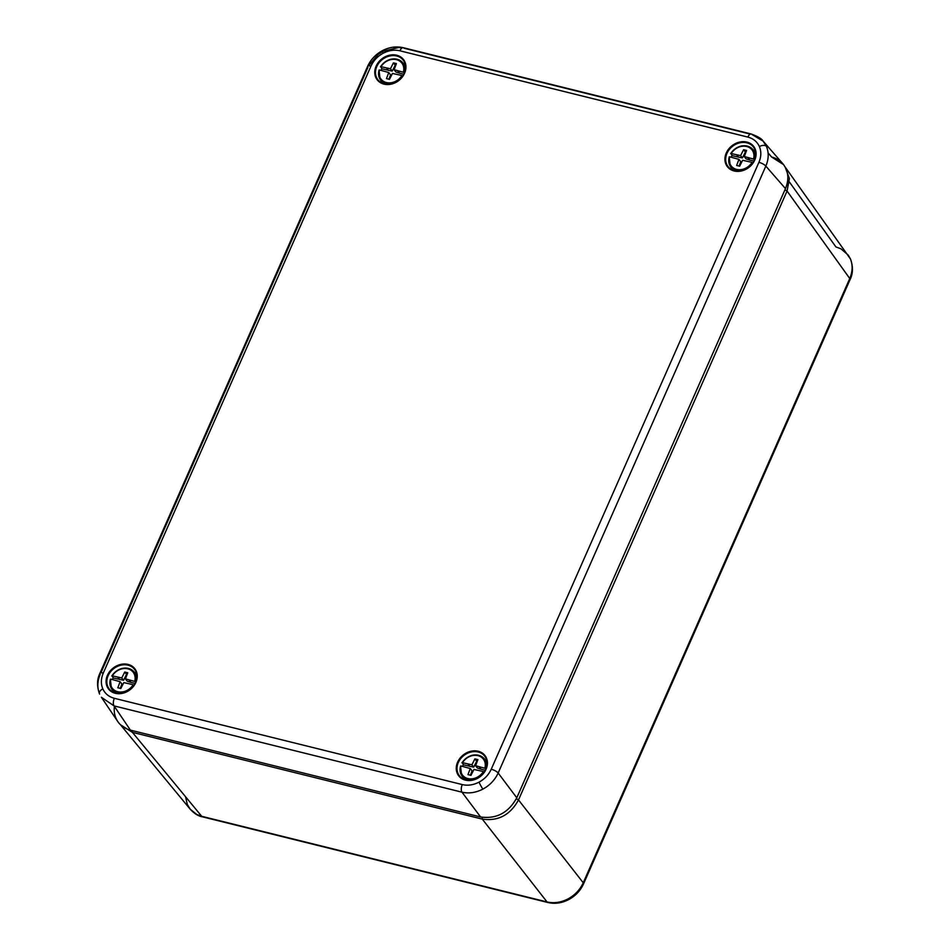<?xml version="1.0" encoding="UTF-8"?>
<svg xmlns="http://www.w3.org/2000/svg" width="950" height="950" viewBox="0 0 950 950"><rect width="100%" height="100%" fill="white"/><g stroke="black" fill="none" stroke-linecap="round" stroke-linejoin="round"><path stroke-width="1.43" d="M766.413 146.324A5.831 3.194 156.4 0 0 759.371 146.537C757.15 141.681 753.303 138.522 747.852 137.085A5.831 2.731 -76.1 0 1 751.248 134.009A5.831 2.731 -76.1 0 1 752.032 134.532L763.135 141.146L766.413 146.324C768.966 152.511 768.776 159.101 765.842 166.107L498.168 773.003C494.962 779.914 489.879 785.282 482.909 789.106A5.831 0.665 -117.9 0 1 479.037 782.147C484.631 779.095 488.692 774.796 491.233 769.239A5.831 1.793 23.8 0 1 498.168 773.003L516.788 797.798L785.472 188.611L516.788 797.798C508.488 812.808 496.423 819.197 480.593 816.964L130.399 730.123C125.436 728.852 121.457 726.322 118.489 722.534L117.764 721.525C114.867 717.119 113.739 712.084 114.38 706.396M768.087 152.938L771.661 157.035C776.625 158.306 780.591 160.835 783.56 164.623C788.524 171.57 789.165 179.574 785.472 188.611L765.842 166.107A5.831 1.793 23.8 0 0 758.908 162.343C761.283 156.75 761.437 151.477 759.371 146.537M771.661 157.035L783.56 164.623C788.524 171.57 789.165 179.562 785.472 188.611M482.909 789.106C475.843 792.704 468.872 793.737 461.973 792.181L114.048 705.898L130.399 730.123C125.436 728.852 121.457 726.322 118.489 722.534L118.489 722.534M130.399 730.123L480.593 816.964L461.973 792.181A5.831 2.731 103.9 0 1 462.27 784.581C467.804 785.864 473.385 785.044 479.037 782.147M516.788 797.798C508.488 812.808 496.423 819.197 480.593 816.964M99.619 694.046A5.831 3.194 -23.6 0 1 99.465 693.773L99.619 694.046C97.078 687.859 97.28 681.281 100.225 674.322A5.831 1.793 23.8 0 1 99.94 673.265A5.831 1.793 23.8 0 1 103.289 673.039C100.914 678.633 100.759 683.893 102.814 688.845C105.046 693.702 108.882 696.849 114.344 698.297L462.27 784.581M750.31 134.104L404.106 48.248A5.831 2.731 103.9 0 0 403.322 47.726A5.831 2.731 103.9 0 0 399.914 50.801C394.392 49.519 388.799 50.326 383.147 53.236A5.831 0.665 62.1 0 1 382.411 50.671A5.831 0.665 62.1 0 1 383.123 51.264L398.679 47.5L402.277 47.868M368.636 65.871L378.041 54.554L382.517 51.597M114.344 698.297A5.831 2.731 -76.1 0 0 114.048 705.898L101.389 697.264L117.764 721.525M548.934 902.346A5.831 2.731 -76.1 0 1 547.853 902.5A5.831 2.731 -76.1 0 1 547.046 901.954C553.957 903.533 560.951 902.524 568.017 898.914C574.987 895.09 580.058 889.711 583.241 882.776L849.751 278.528C852.696 271.546 852.898 264.967 850.345 258.78L848.255 255.123L840.869 248.781L835.929 246.941L789.391 181.984M185.559 796.741L187.328 804.508L190.273 809.258L196.792 814.494L201.721 816.311L547.046 901.954L482.291 819.114L132.382 732.343L120.46 724.731M785.187 167.093L789.414 178.624L787.063 191.033L518.498 799.936C510.233 815.005 498.168 821.406 482.291 819.114L482.339 817.332M405.472 65.764A14.582 12.077 -37.6 0 0 403.916 64.659M382.031 81.51A14.582 12.077 -37.6 0 0 382.696 83.303M379.383 70.621L379.549 69.991A13.158 10.901 -37.6 0 0 386.389 82.555A13.158 10.901 -37.6 0 0 401.886 75.525L392.457 73.435L389.476 79.349L386.472 78.601L388.776 72.521L379.549 69.991M381.033 70.347A14.262 11.816 142.4 0 1 381.841 68.78L392.219 71.108L390.426 68.78L393.419 62.866L396.411 63.603L394.108 69.694L403.334 72.224A13.158 10.901 -37.6 0 0 396.494 59.66A13.158 10.901 -37.6 0 0 381.009 66.69L390.426 68.78M381.009 66.69L381.841 68.78M404.415 72.829L403.334 72.224M394.108 69.694L395.901 72.022L399.558 73.174L397.765 70.846M388.918 79.206L390.569 74.848L388.776 72.521M386.579 68.067L388.372 70.395M392.219 71.108L395.212 65.194L393.419 62.866M399.558 73.174L403.774 74.219M401.886 75.525L402.753 75.929M755.642 152.606A14.582 12.077 -37.6 0 0 754.086 151.501M732.201 168.352A14.582 12.077 -37.6 0 0 732.877 170.145M729.564 157.463L729.731 156.833A13.158 10.901 -37.6 0 0 736.571 169.397A13.158 10.901 -37.6 0 0 752.056 162.367L742.639 160.277L739.646 166.191L736.642 165.442L738.946 159.362L729.731 156.833M731.203 157.189A14.262 11.816 142.4 0 1 732.023 155.622L742.389 157.949L740.596 155.622L743.589 149.708L746.593 150.444L744.289 156.536L753.516 159.066A13.158 10.901 -37.6 0 0 746.664 146.502A13.158 10.901 -37.6 0 0 731.179 153.532L740.596 155.622M731.179 153.532L732.023 155.622M754.597 159.671L753.516 159.066M744.289 156.536L746.082 158.864L749.728 160.016L747.935 157.688M739.088 166.048L740.739 161.69L738.946 159.362M736.749 154.909L738.542 157.237M742.389 157.949L745.382 152.036L743.589 149.708M749.728 160.016L753.944 161.061M752.056 162.367L752.934 162.771M136.788 674.939A14.582 12.077 -37.6 0 0 135.232 673.835M113.347 690.686A14.582 12.077 -37.6 0 0 114.024 692.479M110.711 679.796L110.877 679.155A13.158 10.901 -37.6 0 0 117.717 691.731A13.158 10.901 -37.6 0 0 133.202 684.701L123.785 682.611L120.793 688.524L117.8 687.776L120.104 681.696L110.877 679.155M112.349 679.523A14.262 11.816 142.4 0 1 113.169 677.956L123.548 680.283L121.742 677.956L124.735 672.042L127.739 672.778L125.436 678.87L134.662 681.399A13.158 10.901 -37.6 0 0 127.811 668.824A13.158 10.901 -37.6 0 0 112.326 675.854L121.742 677.956M112.326 675.854L113.169 677.956M135.743 682.005L134.662 681.399M125.436 678.87L127.229 681.197L130.886 682.349L129.081 680.01M120.246 688.382L121.897 684.024L120.104 681.696M117.895 677.243L119.7 679.571M123.548 680.283L126.528 674.369L124.735 672.042M130.886 682.349L135.09 683.394M133.202 684.701L134.081 685.104M486.97 761.781A14.582 12.077 -37.6 0 0 485.402 760.677M463.517 777.528A14.582 12.077 -37.6 0 0 464.194 779.321M460.881 766.638L461.047 765.997A13.158 10.901 -37.6 0 0 467.887 778.572A13.158 10.901 -37.6 0 0 483.372 771.543L473.955 769.453L470.974 775.366L467.97 774.618L470.274 768.538L461.047 765.997M462.519 766.365A14.262 11.816 142.4 0 1 463.339 764.797L473.718 767.125L471.924 764.797L474.905 758.884L477.909 759.62L475.606 765.712L484.832 768.241A13.158 10.901 -37.6 0 0 477.992 755.666A13.158 10.901 -37.6 0 0 462.508 762.696L471.924 764.797M462.508 762.696L463.339 764.797M485.913 768.847L484.832 768.241M475.606 765.712L477.399 768.039L481.056 769.191L479.263 766.852M470.416 775.224L472.067 770.866L470.274 768.538M468.077 764.085L469.87 766.413M473.718 767.125L476.698 761.211L474.905 758.884M481.056 769.191L485.272 770.236M483.372 771.543L484.251 771.946M112.896 691.956A15.331 12.706 142.4 0 1 112.254 689.795M134.651 672.553A15.331 12.706 142.4 0 1 136.586 673.716M135.898 682.385A16.589 13.739 142.4 0 1 109.036 689.593A16.589 13.739 142.4 0 1 120.068 664.584A16.589 13.739 142.4 0 1 135.898 682.385M128.001 665.166A16.008 13.264 -37.6 0 0 110.117 672.303A16.008 13.264 -37.6 0 0 109.808 689.617A16.008 13.264 -37.6 0 0 135.589 682.504A16.008 13.264 -37.6 0 0 135.102 670.142A16.008 13.264 -37.6 0 0 128.001 665.166M463.066 778.798A15.331 12.706 142.4 0 1 462.424 776.637M484.821 759.394A15.331 12.706 142.4 0 1 486.756 760.558M486.079 769.227A16.589 13.739 142.4 0 1 459.206 776.435A16.589 13.739 142.4 0 1 470.25 751.426A16.589 13.739 142.4 0 1 486.079 769.227M478.183 752.008A16.008 13.264 -37.6 0 0 460.287 759.145A16.008 13.264 -37.6 0 0 459.978 776.459A16.008 13.264 -37.6 0 0 485.771 769.346A16.008 13.264 -37.6 0 0 485.284 756.984A16.008 13.264 -37.6 0 0 478.183 752.008M731.738 169.623A15.331 12.706 142.4 0 1 731.108 167.461M753.504 150.219A15.331 12.706 142.4 0 1 755.44 151.382M754.751 160.051A16.589 13.739 142.4 0 1 727.89 167.271A16.589 13.739 142.4 0 1 738.922 142.251A16.589 13.739 142.4 0 1 754.751 160.051M746.854 142.833A16.008 13.264 -37.6 0 0 728.959 149.969A16.008 13.264 -37.6 0 0 728.662 167.283A16.008 13.264 -37.6 0 0 754.443 160.17A16.008 13.264 -37.6 0 0 753.956 147.808A16.008 13.264 -37.6 0 0 746.854 142.833M381.567 82.781A15.331 12.706 142.4 0 1 380.938 80.619M403.322 63.377A15.331 12.706 142.4 0 1 405.258 64.541M404.581 73.209A16.589 13.739 142.4 0 1 377.72 80.429A16.589 13.739 142.4 0 1 388.752 55.409A16.589 13.739 142.4 0 1 404.581 73.209M396.684 55.991A16.008 13.264 -37.6 0 0 378.789 63.127A16.008 13.264 -37.6 0 0 378.48 80.441A16.008 13.264 -37.6 0 0 404.272 73.328A16.008 13.264 -37.6 0 0 403.786 60.966A16.008 13.264 -37.6 0 0 396.684 55.991M100.914 672.778L367.899 67.414A5.831 1.793 23.8 0 1 367.614 66.369L99.94 673.265C96.948 679.274 96.781 686.102 99.465 693.773A5.831 3.194 -23.6 0 1 102.814 688.845M747.852 137.085L399.914 50.801M383.147 53.236C377.566 56.288 373.504 60.586 370.963 66.132L103.289 673.039M491.233 769.239L758.908 162.343M782.788 163.673L763.147 141.158C762.019 138.961 758.053 136.574 751.248 134.009L403.322 47.726C396.281 46.111 389.31 47.096 382.411 50.671C375.666 54.34 370.726 59.577 367.614 66.369A5.831 1.793 23.8 0 1 370.963 66.132M850.654 259.528A5.831 3.194 156.4 0 0 850.535 259.101A5.831 3.194 156.4 0 0 850.345 258.78M784.926 189.846L787.063 191.033L849.751 278.528A5.831 1.793 23.8 0 1 850.06 279.609A5.831 1.793 23.8 0 1 849.051 280.108M568.634 898.581A5.831 0.665 -117.9 0 1 568.753 899.555A5.831 0.665 -117.9 0 1 568.017 898.914M203.502 816.751A5.831 2.731 -76.1 0 1 202.528 816.857A5.831 2.731 -76.1 0 1 201.721 816.311L132.382 732.343L132.418 730.621M582.492 884.355A5.831 1.793 -156.2 0 0 583.549 883.856A5.831 1.793 -156.2 0 0 583.241 882.776L518.498 799.936L516.349 798.748M390.355 84.004A14.024 11.614 142.4 0 1 380.095 79.289A14.024 11.614 142.4 0 1 379.074 70.169M380.534 66.868A14.024 11.614 142.4 0 1 402.254 62.225A14.024 11.614 142.4 0 1 404.379 72.782M740.525 170.846A14.024 11.614 142.4 0 1 730.265 166.131A14.024 11.614 142.4 0 1 729.256 157.011M730.704 153.71A14.024 11.614 142.4 0 1 752.436 149.067A14.024 11.614 142.4 0 1 754.549 159.624M121.683 693.179A14.024 11.614 142.4 0 1 111.423 688.465A14.024 11.614 142.4 0 1 110.402 679.345M111.851 676.044A14.024 11.614 142.4 0 1 133.582 671.401A14.024 11.614 142.4 0 1 135.696 681.957M471.853 780.021A14.024 11.614 142.4 0 1 461.593 775.307A14.024 11.614 142.4 0 1 460.572 766.187M462.032 762.886A14.024 11.614 142.4 0 1 483.752 758.242A14.024 11.614 142.4 0 1 485.878 768.799M135.102 670.142C137.299 673.764 137.453 677.849 135.565 682.409C131.504 692.811 115.829 697.027 109.808 689.617M485.284 756.984C487.469 760.606 487.623 764.691 485.747 769.251C481.674 779.653 465.999 783.869 459.978 776.459M753.956 147.808C756.153 151.43 756.307 155.527 754.419 160.075C750.357 170.477 734.682 174.705 728.662 167.283M403.786 60.966C405.971 64.588 406.125 68.685 404.249 73.233C400.188 83.636 384.501 87.863 378.48 80.441M785.579 167.604L850.535 259.101C853.219 266.772 853.053 273.6 850.06 279.609L583.549 883.856C580.438 890.649 575.51 895.886 568.753 899.555C561.854 903.129 554.895 904.115 547.853 902.5L202.528 816.857C198.431 816.193 194.346 813.663 190.261 809.281L120.911 725.301M227.109 384.952L225.292 389.061M245.587 343.045L243.853 346.988M243.117 348.65L241.348 352.652M206.542 431.585L204.214 436.869M379.038 70.051L380.095 79.289L382.601 83.256M380.511 66.69C387.386 58.176 394.642 56.691 402.254 62.225L405.46 65.657M729.208 156.893L730.265 166.131L732.771 170.098M730.693 153.532C737.568 145.018 744.812 143.533 752.436 149.067L755.63 152.499M110.354 679.226L111.423 688.465L113.917 692.431M111.839 675.866C118.714 667.351 125.958 665.867 133.582 671.401L136.776 674.832M460.524 766.068L461.593 775.307L464.099 779.273M462.009 762.707C468.884 754.193 476.128 752.709 483.752 758.242L486.958 761.674"/></g></svg>

